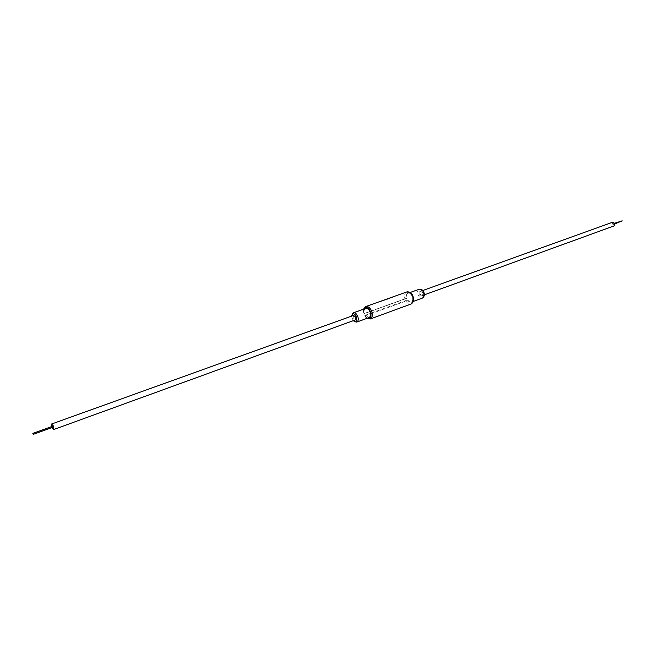 <?xml version="1.0" encoding="UTF-8"?>
<svg xmlns="http://www.w3.org/2000/svg" width="655" height="655" viewBox="0 0 655 655"><rect width="100%" height="100%" fill="white"/><g stroke="black" fill="none" stroke-linecap="round" stroke-linejoin="round"><path stroke-width="0.49" stroke-dasharray="3.27 2.46" d="M406.747 291.95C404.667 293.031 404.045 295.331 404.888 298.844L406.534 298.41C405.904 295.806 406.362 294.103 407.901 293.309C409.563 292.941 410.988 293.931 412.175 296.281C413.207 299.22 412.863 301.202 411.127 302.217L407.246 300.039L405.863 301.054L364.974 315.898L365.097 315.325L368.97 317.618M621.849 220.629L622.086 221.284M613.145 224.182L613.637 223.928L613.145 224.182M612.728 222.201L612.016 224.771L614.071 225.91M422.745 292.728L420.641 291.287L420.109 294.185L422.213 295.626L422.745 292.728M51.344 426.692L51.704 427.682M353.536 315.423L353.086 318.428L355.19 319.984M365.637 308.423C364.131 309.226 363.705 310.961 364.368 313.639L363.983 313.614C363.091 310.003 363.672 307.654 365.711 306.581M406.534 298.41L364.368 313.639M404.888 298.844L363.983 313.614M381.562 300.948L380.301 301.84L380.882 301.185M384.198 300.006L381.75 301.325L383.658 300.195M385.828 299.425L386.385 299.212M385.14 299.671L383.953 300.539L384.526 299.884M386.679 299.122L385.132 300.113L385.386 299.564M389.553 298.099L386.311 299.695L386.99 298.991M387.465 298.844L389.021 298.287M390.757 297.673L389.283 298.639L390.757 297.673M390.036 298.369L391.493 297.411L390.044 298.377M407.246 300.039L365.097 315.325M392.402 297.083L391.682 297.796L390.978 298.05L391.534 297.403M390.544 297.812L391.403 297.435M392.108 297.272L392.771 297.018M385.934 299.392L387.997 298.721M387.637 298.778L388.702 298.451M388.71 298.459L387.85 298.696M387.858 298.713L388.931 298.328M388.292 298.631L390.134 297.959M389.733 298.033L389.005 298.737M389.013 298.745L386.319 299.703L387.293 298.942M386.933 299.032L385.795 299.875M385.803 299.892L385.14 300.129L385.574 299.556M385.312 299.605L383.953 300.539M383.961 300.547L385.075 299.761M386.18 299.384L385.083 299.777M381.734 300.882L380.301 301.84M380.309 301.857L381.014 301.144M380.727 301.333L384.731 299.884M384.37 299.949L382.258 300.743M382.266 300.76L383.568 300.236M419.225 294.676C418.692 289.33 420.166 288.511 423.638 292.228C424.162 297.591 422.688 298.41 419.225 294.676M419.249 289.248C417.497 290.263 417.129 292.228 418.16 295.151C419.339 297.485 420.772 298.459 422.45 298.082M356.705 322.104C355.067 322.448 353.643 321.392 352.431 318.944C351.342 315.874 351.653 313.835 353.348 312.82M351.702 316.078L352.226 318.919L353.348 320.647M406.01 298.516C405.961 291.581 408.171 290.755 412.642 296.011C413.649 303.216 411.717 304.69 406.853 300.44M405.863 301.054C407.459 303.519 409.211 304.501 411.103 304.002M370.198 318.993C368.339 319.476 366.595 318.445 364.974 315.898M364.72 315.726L367.242 318.248M363.91 309.045L363.852 313.745M351.473 316.16L353.127 320.729M366.833 318.404L364.614 315.923M614.709 223.208L613.276 223.723M422.802 290.509L420.641 291.287M407.901 293.309L410.104 292.515M411.127 302.217L413.321 301.415M424.366 294.84L422.213 295.626M614.947 223.871L613.514 224.387M363.509 309.185L363.681 313.761"/><path stroke-width="0.98" d="M614.947 223.871L622.209 220.833L614.709 223.208M33.176 433.757L33.192 434.38L33.176 433.757M424.366 294.84L614.071 225.91L614.775 223.339L612.728 222.201L422.802 290.509M51.704 427.682L53.571 429.582L53.514 426.135L51.565 424.031L51.344 426.692M53.571 429.582L355.19 319.984L355.64 316.971L353.536 315.423L51.565 424.031M369.911 311.543C368.7 309.119 367.275 308.079 365.637 308.423L353.348 312.82C354.977 312.484 356.402 313.532 357.614 315.98C358.694 319.042 358.391 321.089 356.705 322.104L368.97 317.618C370.665 316.611 370.984 314.58 369.911 311.543M383.56 300.219L381.562 300.948M380.882 301.185L384.198 300.006M384.526 299.884L387.465 298.844M388.923 298.312L389.553 298.099M391.534 297.386L392.23 297.141M390.748 297.673L391.69 297.321M392.771 297.018L391.87 297.272M387.997 298.721L387.211 298.934M390.093 297.976L388.112 298.623M386.647 299.13L387.285 298.926M384.853 299.777L385.566 299.54M384.731 299.884L381.144 301.087M381.153 301.103L380.547 301.316M413.321 301.415L422.45 298.082C424.194 297.067 424.546 295.102 423.523 292.179C422.344 289.854 420.919 288.88 419.249 289.248C421.132 288.83 422.655 289.788 423.801 292.105M353.348 320.647C356.426 322.383 357.474 320.991 356.508 316.48C354.29 313.098 352.693 312.967 351.702 316.078M406.747 291.95C410.276 292.089 412.29 293.407 412.806 295.896C414.337 299.368 413.772 302.07 411.103 304.002C413.444 302.626 413.911 299.949 412.511 295.97C410.914 292.801 408.99 291.467 406.747 291.95L392.402 297.067M381.014 301.128L365.711 306.581C367.922 306.114 369.838 307.514 371.475 310.781C372.916 314.891 372.498 317.626 370.198 318.993L366.833 318.404M367.242 318.248C370.763 318.813 371.811 316.488 370.37 311.281C368.028 307.236 365.875 306.491 363.91 309.045M353.348 312.82L351.473 316.16M32.824 433.381L52.384 426.315M410.104 292.515L419.249 289.248M411.103 304.002L370.198 318.993M391.403 297.435L389.725 298.017M389.021 298.271L387.629 298.762M383.658 300.186L381.726 300.866M33.192 434.38L52.744 427.306M365.711 306.581L363.509 309.185M353.127 320.729L356.705 322.104M423.81 292.114C424.964 294.545 424.514 296.535 422.45 298.082M385.934 299.384L385.525 299.531"/></g></svg>
